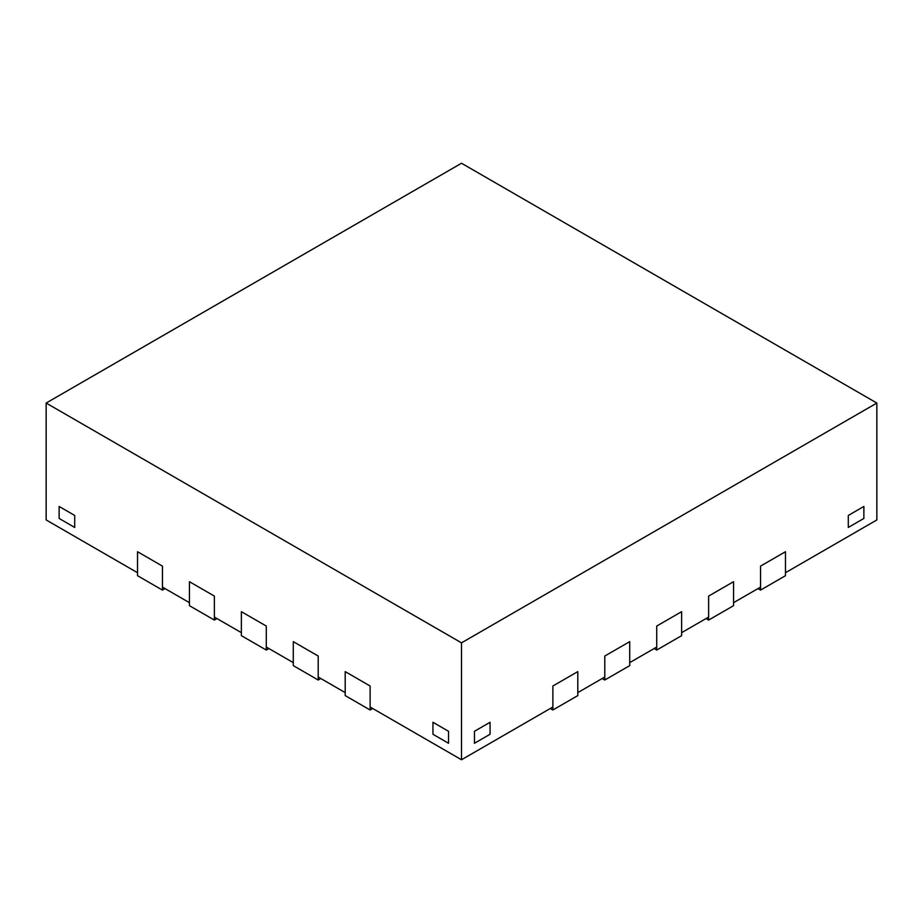 <?xml version="1.0" encoding="UTF-8"?>
<svg xmlns="http://www.w3.org/2000/svg" width="923" height="923" viewBox="0 0 923 923"><rect width="100%" height="100%" fill="white"/><g stroke="black" fill="none" stroke-linecap="round" stroke-linejoin="round"><path stroke-width="1.38" d="M757.956 588.597L760.552 590.097L785.473 575.71L785.473 551.723L785.473 572.71L876.85 519.949L876.85 403.051L461.5 163.244L46.15 403.051L46.15 519.949L137.527 572.71L137.527 551.723L137.527 575.71L162.448 590.097L162.448 566.111L162.448 587.097L189.446 602.684L189.446 581.698L189.446 605.684L214.367 620.071L214.367 596.085L214.367 617.072L241.364 632.659L241.364 611.672L241.364 635.659L266.286 650.046L266.286 626.059L266.286 647.046L293.283 662.633L293.283 641.647L293.283 665.633L318.204 680.02L318.204 656.034L318.204 677.02L345.202 692.608L345.202 671.621L345.202 695.607L370.123 709.995L370.123 686.008L345.202 671.621L370.123 686.008L370.123 706.995L461.5 759.756L552.877 706.995L552.877 686.008L552.877 709.995L550.281 708.495M372.719 708.495L370.123 709.995M320.8 678.52L318.204 680.02M293.283 641.647L318.204 656.034L293.283 641.647M268.881 648.546L266.286 650.046M241.364 611.672L266.286 626.059L241.364 611.672M216.963 618.572L214.367 620.071M189.446 581.698L214.367 596.085L189.446 581.698M165.044 588.597L162.448 590.097M137.527 551.723L162.448 566.111L137.527 551.723M760.552 590.097L760.552 566.111L785.473 551.723L760.552 566.111L760.552 587.097L733.554 602.684L733.554 581.698L708.633 596.085L708.633 620.071L706.037 618.572M654.119 648.546L656.715 650.046L681.635 635.659L681.635 611.672L681.635 632.659L708.633 617.072L708.633 596.085L733.554 581.698L733.554 605.684L708.633 620.071M656.715 650.046L656.715 626.059L681.635 611.672L656.715 626.059L656.715 647.046L629.717 662.633L629.717 641.647L604.796 656.034L604.796 680.02L602.2 678.52M552.877 709.995L577.798 695.607L577.798 671.621L577.798 692.608L604.796 677.02L604.796 656.034L629.717 641.647L629.717 665.633L604.796 680.02M74.705 527.448L59.13 518.449L59.13 506.462L74.705 515.461L59.13 506.462L59.13 518.449L74.705 527.448L74.705 515.461L74.705 527.448M863.87 518.449L848.295 527.448L848.295 515.461L863.87 506.462L848.295 515.461L848.295 527.448L863.87 518.449L863.87 506.462L863.87 518.449M490.055 734.27L474.48 743.269L474.48 731.281L490.055 722.282L474.48 731.281L474.48 743.269L490.055 734.27L490.055 722.282L490.055 734.27M448.52 743.269L432.945 734.27L432.945 722.282L448.52 731.281L432.945 722.282L432.945 734.27L448.52 743.269L448.52 731.281L448.52 743.269M577.798 671.621L552.877 686.008L577.798 671.621M461.5 759.756L461.5 642.846L876.85 403.051M46.15 403.051L461.5 642.846"/></g></svg>
